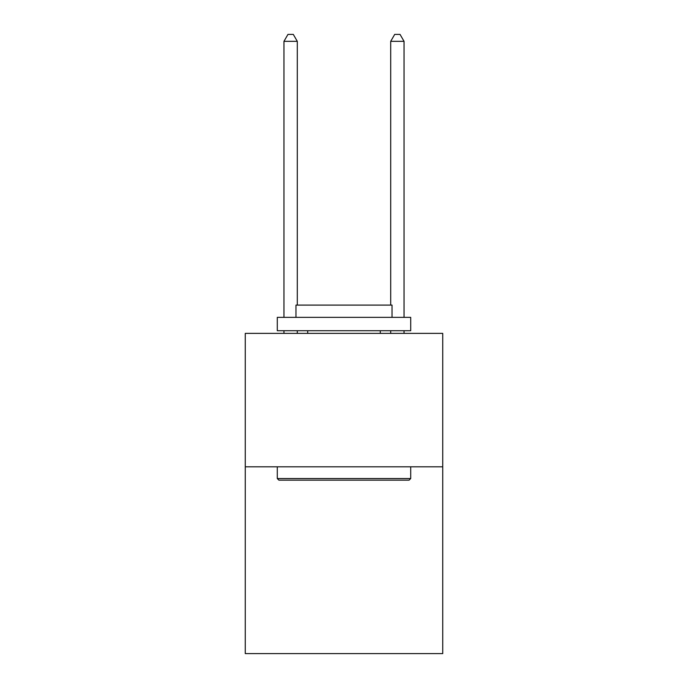 <?xml version="1.0" encoding="UTF-8"?>
<svg xmlns="http://www.w3.org/2000/svg" width="688" height="688" viewBox="0 0 688 688"><rect width="100%" height="100%" fill="white"/><g stroke="black" fill="none" stroke-linecap="round" stroke-linejoin="round"><path stroke-width="1.03" d="M442.737 466.808L442.737 653.6L245.263 653.6L245.263 333.379L442.737 333.379L442.737 466.808L245.263 466.808M278.889 480.147L277.29 478.547L410.71 478.547L409.111 480.147L278.889 480.147M410.71 317.366L410.71 330.713L277.29 330.713L277.29 317.366L410.71 317.366M295.969 317.366L295.969 305.094L392.031 305.094L392.031 317.366M410.71 466.808L410.71 478.547M277.29 466.808L277.29 478.547M380.292 330.713L380.292 333.379M307.708 330.713L307.708 333.379M297.302 305.094L297.302 41.34L283.955 41.34L283.955 317.366M283.955 330.713L283.955 333.379M297.302 330.713L297.302 333.379M283.955 41.34L287.962 34.4L293.294 34.4L297.302 41.34M404.045 333.379L404.045 330.713M404.045 317.366L404.045 41.34L390.698 41.34L390.698 305.094M390.698 333.379L390.698 330.713M390.698 41.34L394.706 34.4L400.038 34.4L404.045 41.34"/></g></svg>
